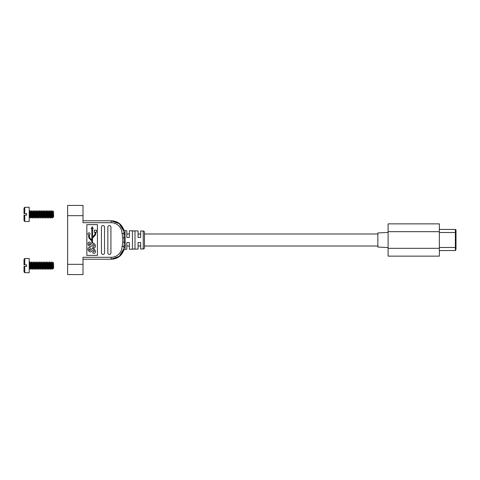 <?xml version="1.0" encoding="UTF-8"?>
<svg xmlns="http://www.w3.org/2000/svg" width="480" height="480" viewBox="0 0 480 480"><rect width="100%" height="100%" fill="white"/><g stroke="black" fill="none" stroke-linecap="round" stroke-linejoin="round"><path stroke-width="0.72" d="M439.35 229.446L455.358 229.446A0.642 0.642 0 0 1 456 230.088L456 249.006M439.35 232.518L456 232.518L456 247.482L455.358 247.482L455.358 229.446M87.972 233.874A1.056 1.056 0 0 0 88.674 234.87L88.674 236.604A2.808 2.808 0 0 0 89.436 238.524L91.278 240.48A2.112 2.112 0 0 1 91.848 241.932L91.848 243.288L89.928 245.178L89.04 244.002L90.228 243.444L90.228 242.202C88.86 241.794 88.122 242.274 88.02 243.648C88.122 245.004 88.8 245.94 90.048 246.462C91.02 246.672 91.674 246.276 92.016 245.274L93.33 244.314L94.422 245.868L92.904 246.372L92.904 247.614L93.294 247.746C94.62 248.088 95.322 247.572 95.4 246.204C95.364 244.68 94.644 243.63 93.252 243.048L92.544 242.964L92.544 238.926A2.112 2.112 0 0 1 93.12 237.48L94.956 235.524A2.808 2.808 0 0 0 95.724 233.598L95.724 232.29L96.426 232.29L96.426 230.178L94.314 230.178L94.314 232.29L95.016 232.29L95.016 233.598A2.112 2.112 0 0 1 94.44 235.044L92.544 237.06L92.544 228.594L93.246 228.594L92.196 226.776L91.152 228.594L91.848 228.594L91.848 240.06L89.952 238.044A2.112 2.112 0 0 1 89.382 236.598L89.382 234.87A1.056 1.056 0 0 0 89.028 232.818A1.056 1.056 0 0 0 87.972 233.874M143.226 248.988L143.226 231.012A1.278 1.278 0 0 1 144.486 232.296L144.486 247.704A1.278 1.278 0 0 1 143.226 248.988L140.646 249.03L140.646 242.562L138.084 242.562L138.084 249.072L129.372 249.21L129.372 242.562L126.81 242.562L126.81 246.018L129.372 246.018M132.444 249.072L132.444 230.928L135.006 230.97L135.006 249.03L132.444 249.072M143.226 231.012L140.646 230.97L140.646 237.438L138.084 237.438L138.084 230.928L129.372 230.79L129.372 237.438L126.81 237.438L126.81 230.748L124.956 230.718L125.25 245.628L124.956 249.282L123.75 250.188C121.644 255.864 117.564 258.876 111.516 259.212M126.81 242.562L126.81 249.252L124.956 249.282M125.148 247.146A1.278 0.984 7 0 0 123.894 247.974C123.69 250.89 123.69 250.89 123.894 247.974A12.81 12.81 0 0 1 111.18 259.212L111.18 257.292L83.004 257.292L83.004 274.584L67.632 274.584L67.632 205.416L83.004 205.416L83.004 215.664L67.632 215.664M123.894 247.974L123.99 246.486A12.81 12.81 0 0 1 111.18 259.212L83.004 259.212M83.004 220.788L111.18 220.788A12.81 12.81 0 0 1 123.99 233.514L123.894 232.026C123.69 229.11 123.69 229.11 123.894 232.026A1.278 0.984 173 0 0 125.148 232.854M86.844 255.372L97.428 255.372L97.428 224.628L86.844 224.628L86.844 255.372M122.748 228.084A12.81 12.81 0 0 0 111.18 220.788A12.81 12.81 0 0 1 122.748 228.084A12.81 12.81 0 0 0 111.18 220.788A12.81 12.81 0 0 1 123.99 233.514L124.266 242.358L122.754 242.07L122.754 237.93L122.07 233.526A10.89 10.89 0 0 0 111.18 222.708L83.004 222.708L83.004 215.664M135.006 230.97L132.444 230.928M123.768 249.756L123.75 250.188M125.25 242.238A1.278 0.312 180 0 0 124.266 242.358L123.99 246.486L122.07 246.474L122.754 242.07M122.07 246.354L123.99 246.384A1.278 0.774 180 0 1 125.25 245.628M122.754 237.93L124.266 237.642A1.278 0.312 180 0 0 125.25 237.762M122.07 233.646L123.99 233.616A1.278 0.774 180 0 0 125.25 234.372M107.85 252.9A1.536 1.536 0 0 0 109.392 254.436A1.536 1.536 0 0 0 110.928 252.9L110.928 227.1A1.536 1.536 0 0 0 109.392 225.564A1.536 1.536 0 0 0 107.85 227.1L107.85 252.9M101.448 252.9A1.536 1.536 0 0 0 102.984 254.436A1.536 1.536 0 0 0 104.52 252.9L104.52 227.1A1.536 1.536 0 0 0 102.984 225.564A1.536 1.536 0 0 0 101.448 227.1L101.448 252.9M95.4 251.652C95.364 250.134 94.644 249.078 93.252 248.496C92.226 248.31 91.512 248.736 91.104 249.768L89.928 250.626L89.04 249.45L90.228 248.898L90.228 247.656C88.86 247.242 88.122 247.722 88.02 249.102C88.122 250.452 88.8 251.388 90.048 251.91C91.02 252.12 91.674 251.724 92.016 250.722L93.33 249.768L94.422 251.316L92.904 251.826L92.904 253.062L93.294 253.2C94.62 253.536 95.322 253.026 95.4 251.652M123.99 233.514A12.81 12.81 0 0 0 123.894 232.026A12.81 12.81 0 0 1 123.99 233.514L122.07 233.526M388.11 232.44L377.868 232.956L377.868 247.044L388.11 247.56M439.35 231.672L439.35 223.86L388.11 223.86L388.11 231.672L439.35 231.672L439.35 256.14L388.11 256.14L388.11 231.672M377.868 246.018L144.486 246.018M140.646 246.018L138.084 246.018M377.868 233.982L144.486 233.982M140.646 233.982L138.084 233.982M129.372 233.982L126.81 233.982L126.81 237.438M52.794 212.34L52.548 213.552L52.548 211.266L53.154 217.422L53.604 216.972L53.604 211.794L52.638 210.828L52.038 211.83M30.408 215.514L30.078 216.93L29.208 211.998L29.208 218.028M30.324 214.38L30.018 216.768M29.628 215.514L29.334 217.998L29.958 216.93L29.508 214.38M53.028 216.642L52.08 211.794L51.588 213.246M52.968 215.652L52.794 216.768M52.404 215.514L52.11 217.998L52.734 216.93L51.876 211.794M51.558 215.514L51.228 216.93L50.454 211.794L49.962 213.246M51.474 214.38L51.168 216.768M50.778 215.514L50.484 217.998L51.108 216.93L50.25 211.794M49.932 215.514L49.602 216.93L48.828 211.794L48.336 213.246M49.842 214.38L49.542 216.768M49.152 215.514L48.858 217.998L49.482 216.93L48.624 211.794M48.3 215.514L47.976 216.93L47.202 211.794L46.71 213.246M48.216 214.38L47.916 216.768M47.526 215.514L47.232 217.998L47.85 216.93L46.998 211.794M46.674 215.514L46.344 216.93L45.576 211.794L45.084 213.246M46.59 214.38L46.284 216.768M45.894 215.514L45.606 217.998L46.224 216.93L45.372 211.794M45.048 215.514L44.718 216.93L43.95 211.794L43.458 213.246M44.964 214.38L44.658 216.768M44.268 215.514L43.974 217.998L44.598 216.93L43.746 211.794M43.422 215.514L43.092 216.93L42.324 211.794L41.832 213.246M43.338 214.38L43.032 216.768M42.642 215.514L42.348 217.998L42.972 216.93L42.12 211.794M41.796 215.514L41.466 216.93L40.692 211.794L40.206 213.246M41.712 214.38L41.406 216.768M41.016 215.514L40.722 217.998L41.346 216.93L40.494 211.794M40.17 215.514L39.84 216.93L39.066 211.794L38.574 213.246M40.086 214.38L39.78 216.768M39.39 215.514L39.096 217.998L39.72 216.93L38.862 211.794M38.544 215.514L38.214 216.93L37.44 211.794L36.948 213.246M38.46 214.38L38.154 216.768M37.764 215.514L37.47 217.998L38.094 216.93L37.236 211.794M36.918 215.514L36.588 216.93L35.814 211.794L35.322 213.246M36.828 214.38L36.528 216.768M36.138 215.514L35.844 217.998L36.468 216.93L35.61 211.794M35.286 215.514L34.962 216.93L34.188 211.794L33.696 213.246M35.202 214.38L34.902 216.768M34.512 215.514L34.218 217.998L34.836 216.93L33.984 211.794M33.66 215.514L33.33 216.93L32.562 211.794L32.07 213.246M33.576 214.38L33.27 216.768M32.88 215.514L32.592 217.998L33.21 216.93L32.358 211.794M32.034 215.514L31.704 216.93L30.936 211.794L30.444 213.246M31.95 214.38L31.644 216.768M31.254 215.514L30.96 217.998L31.584 216.93L30.732 211.794M51.978 211.998L51.672 214.38M50.352 211.998L50.046 214.38M48.726 211.998L48.42 214.38M47.1 211.998L46.794 214.38M45.474 211.998L45.168 214.38M43.848 211.998L43.542 214.38M42.222 211.998L41.916 214.38M40.59 211.998L40.29 214.38M38.964 211.998L38.658 214.38M37.338 211.998L37.032 214.38M35.712 211.998L35.406 214.38M34.086 211.998L33.78 214.38M32.46 211.998L32.154 214.38M30.834 211.998L30.528 214.38M52.548 213.552L52.488 214.38M52.62 210.834L52.368 213.246M24 208.074L24 213.612L24 208.074L24.768 207.3L29.208 207.258L29.208 221.508L24.768 221.466L24 220.692L24 215.148L24 220.692M24.768 221.466L24.768 215.148L24 215.148L26.646 215.148L26.646 213.612L24 213.612M52.284 214.38L51.876 218.028L51.27 210.738L50.862 214.38M51.918 211.83L51.036 210.762L50.742 213.246M50.658 214.38L50.25 218.028L49.644 210.738L49.236 214.38M50.292 211.83L49.41 210.762L49.116 213.246M49.032 214.38L48.624 218.028L48.012 210.738L47.61 214.38M48.666 211.83L47.784 210.762L47.49 213.246M47.406 214.38L46.998 218.028L46.386 210.738L45.984 214.38M47.04 211.83L46.158 210.762L45.864 213.246M45.78 214.38L45.372 218.028L44.76 210.738L44.352 214.38M45.414 211.83L44.532 210.762L44.238 213.246M44.154 214.38L43.746 218.028L43.134 210.738L42.726 214.38M43.788 211.83L42.9 210.762L42.606 213.246M42.522 214.38L42.12 218.028L41.508 210.738L41.1 214.38M42.162 211.83L41.274 210.762L40.98 213.246M40.896 214.38L40.494 218.028L39.882 210.738L39.474 214.38M40.53 211.83L39.648 210.762L39.354 213.246M39.27 214.38L38.862 218.028L38.256 210.738L37.848 214.38M38.904 211.83L38.022 210.762L37.728 213.246M37.644 214.38L37.236 218.028L36.63 210.738L36.222 214.38M37.278 211.83L36.396 210.762L36.102 213.246M36.018 214.38L35.61 218.028L34.998 210.738L34.596 214.38M35.652 211.83L34.77 210.762L34.476 213.246M34.392 214.38L33.984 218.028L33.372 210.738L32.97 214.38M34.026 211.83L33.144 210.762L32.85 213.246M32.766 214.38L32.358 218.028L31.746 210.738L31.338 214.38M32.4 211.83L31.518 210.762L31.224 213.246M31.14 214.38L30.732 218.028L30.12 210.738L29.712 214.38M30.774 211.83L29.886 210.762L29.598 213.246M29.916 210.738L30.732 218.028L30.078 216.93M30.894 211.83L31.518 210.762L32.358 218.028L31.704 216.93M33.168 210.738L33.984 218.028L33.33 216.93M34.8 210.738L35.61 218.028L34.962 216.93M36.426 210.738L37.236 218.028L36.588 216.93M38.052 210.738L38.862 218.028L38.214 216.93M39.678 210.738L40.494 218.028L39.84 216.93M41.304 210.738L42.12 218.028L41.466 216.93M42.93 210.738L43.746 218.028L43.092 216.93M44.556 210.738L45.372 218.028L44.718 216.93M45.534 211.83L46.158 210.762L46.998 218.028L46.344 216.93M47.814 210.738L48.624 218.028L47.976 216.93M49.44 210.738L50.25 218.028L49.602 216.93M51.066 210.738L51.876 218.028L51.228 216.93M52.794 263.58L52.548 264.786L52.548 262.506L53.154 268.656L53.604 268.206L53.604 263.028L52.638 262.062L52.038 263.07M30.408 266.754L30.078 268.17L29.208 263.232L29.208 269.262M30.324 265.62L30.018 268.002M29.628 266.754L29.334 269.238L29.958 268.17L29.508 265.62M53.028 267.876L52.08 263.028L51.588 264.486M52.968 266.886L52.794 268.002M52.404 266.754L52.11 269.238L52.734 268.17L51.876 263.028M51.558 266.754L51.228 268.17L50.454 263.028L49.962 264.486M51.474 265.62L51.168 268.002M50.778 266.754L50.484 269.238L51.108 268.17L50.25 263.028M49.932 266.754L49.602 268.17L48.828 263.028L48.336 264.486M49.842 265.62L49.542 268.002M49.152 266.754L48.858 269.238L49.482 268.17L48.624 263.028M48.3 266.754L47.976 268.17L47.202 263.028L46.71 264.486M48.216 265.62L47.916 268.002M47.526 266.754L47.232 269.238L47.85 268.17L46.998 263.028M46.674 266.754L46.344 268.17L45.576 263.028L45.084 264.486M46.59 265.62L46.284 268.002M45.894 266.754L45.606 269.238L46.224 268.17L45.372 263.028M45.048 266.754L44.718 268.17L43.95 263.028L43.458 264.486M44.964 265.62L44.658 268.002M44.268 266.754L43.974 269.238L44.598 268.17L43.746 263.028M43.422 266.754L43.092 268.17L42.324 263.028L41.832 264.486M43.338 265.62L43.032 268.002M42.642 266.754L42.348 269.238L42.972 268.17L42.12 263.028M41.796 266.754L41.466 268.17L40.692 263.028L40.206 264.486M41.712 265.62L41.406 268.002M41.016 266.754L40.722 269.238L41.346 268.17L40.494 263.028M40.17 266.754L39.84 268.17L39.066 263.028L38.574 264.486M40.086 265.62L39.78 268.002M39.39 266.754L39.096 269.238L39.72 268.17L38.862 263.028M38.544 266.754L38.214 268.17L37.44 263.028L36.948 264.486M38.46 265.62L38.154 268.002M37.764 266.754L37.47 269.238L38.094 268.17L37.236 263.028M36.918 266.754L36.588 268.17L35.814 263.028L35.322 264.486M36.828 265.62L36.528 268.002M36.138 266.754L35.844 269.238L36.468 268.17L35.61 263.028M35.286 266.754L34.962 268.17L34.188 263.028L33.696 264.486M35.202 265.62L34.902 268.002M34.512 266.754L34.218 269.238L34.836 268.17L33.984 263.028M33.66 266.754L33.33 268.17L32.562 263.028L32.07 264.486M33.576 265.62L33.27 268.002M32.88 266.754L32.592 269.238L33.21 268.17L32.358 263.028M32.034 266.754L31.704 268.17L30.936 263.028L30.444 264.486M31.95 265.62L31.644 268.002M31.254 266.754L30.96 269.238L31.584 268.17L30.732 263.028M51.978 263.232L51.672 265.62M50.352 263.232L50.046 265.62M48.726 263.232L48.42 265.62M47.1 263.232L46.794 265.62M45.474 263.232L45.168 265.62M43.848 263.232L43.542 265.62M42.222 263.232L41.916 265.62M40.59 263.232L40.29 265.62M38.964 263.232L38.658 265.62M37.338 263.232L37.032 265.62M35.712 263.232L35.406 265.62M34.086 263.232L33.78 265.62M32.46 263.232L32.154 265.62M30.834 263.232L30.528 265.62M52.548 264.786L52.488 265.62M52.62 262.074L52.368 264.486M24 259.308L24 264.852L24 259.308L24.768 258.534L29.208 258.492L29.208 272.742L24.768 272.7L24 271.926L24 266.388L24 271.926M24.768 272.7L24.768 266.388L24 266.388L26.646 266.388L26.646 264.852L24 264.852M52.284 265.62L51.876 269.262L51.27 261.972L50.862 265.62M51.918 263.07L51.036 262.002L50.742 264.486M50.658 265.62L50.25 269.262L49.644 261.972L49.236 265.62M50.292 263.07L49.41 262.002L49.116 264.486M49.032 265.62L48.624 269.262L48.012 261.972L47.61 265.62M48.666 263.07L47.784 262.002L47.49 264.486M47.406 265.62L46.998 269.262L46.386 261.972L45.984 265.62M47.04 263.07L46.182 261.972L45.864 264.486M45.78 265.62L45.372 269.262L44.76 261.972L44.352 265.62M45.414 263.07L44.556 261.972L44.238 264.486M44.154 265.62L43.746 269.262L43.134 261.972L42.726 265.62M43.788 263.07L42.9 262.002L42.606 264.486M42.522 265.62L42.12 269.262L41.508 261.972L41.1 265.62M42.162 263.07L41.274 262.002L40.98 264.486M40.896 265.62L40.494 269.262L39.882 261.972L39.474 265.62M40.53 263.07L39.648 262.002L39.354 264.486M39.27 265.62L38.838 269.238L38.256 261.972L37.848 265.62M38.904 263.07L38.022 262.002L37.728 264.486M37.644 265.62L37.236 269.262L36.63 261.972L36.222 265.62M37.278 263.07L36.396 262.002L36.102 264.486M36.018 265.62L35.61 269.262L34.998 261.972L34.596 265.62M35.652 263.07L34.77 262.002L34.476 264.486M34.392 265.62L33.984 269.262L33.372 261.972L32.97 265.62M34.026 263.07L33.168 261.972L32.85 264.486M32.766 265.62L32.358 269.262L31.746 261.972L31.338 265.62M32.4 263.07L31.542 261.972L31.224 264.486M31.14 265.62L30.732 269.262L30.12 261.972L29.712 265.62M30.774 263.07L29.886 262.002L29.598 264.486M29.916 261.972L30.732 269.262L30.078 268.17M31.542 261.972L32.358 269.262L31.704 268.17M33.168 261.972L33.984 269.262L33.33 268.17M34.8 261.972L35.61 269.262L34.962 268.17M36.426 261.972L37.236 269.262L36.588 268.17M38.214 268.17L38.838 269.238L38.052 261.972M39.678 261.972L40.494 269.262L39.84 268.17M41.304 261.972L42.12 269.262L41.466 268.17M42.93 261.972L43.746 269.262L43.092 268.17M44.556 261.972L45.372 269.262L44.718 268.17M46.182 261.972L46.998 269.262L46.344 268.17M47.814 261.972L48.624 269.262L47.976 268.17M49.44 261.972L50.25 269.262L49.602 268.17M51.066 261.972L51.876 269.262L51.228 268.17M439.35 247.482L455.358 247.482L455.358 250.554L456 249.912M111.18 257.292A10.89 10.89 0 0 0 122.07 246.474M83.004 264.336L67.632 264.336M123.99 246.486A12.81 12.81 0 0 1 111.18 259.212L119.298 256.314L123.738 248.934M123.738 231.066L119.292 223.68L111.186 220.788L111.18 222.708M388.11 248.328L439.35 248.328M24.768 207.3L24.768 213.612M24.768 258.534L24.768 264.852M439.35 250.554L455.358 250.554M124.956 230.718L123.75 229.812C121.644 224.136 117.564 221.124 111.516 220.788M50.412 211.83L51.036 210.762M48.786 211.83L49.41 210.762M47.16 211.83L47.784 210.762M43.908 211.83L44.532 210.762M42.282 211.83L42.9 210.762M40.656 211.83L41.274 210.762M39.024 211.83L39.648 210.762M37.398 211.83L38.022 210.762M35.772 211.83L36.396 210.762M34.146 211.83L34.77 210.762M32.52 211.83L33.144 210.762M29.268 211.83L29.886 210.762M50.412 263.07L51.036 262.002M48.786 263.07L49.41 262.002M47.16 263.07L47.784 262.002M45.534 263.07L46.158 262.002M43.908 263.07L44.532 262.002M42.282 263.07L42.9 262.002M40.656 263.07L41.274 262.002M39.024 263.07L39.648 262.002M37.398 263.07L38.022 262.002M35.772 263.07L36.396 262.002M34.146 263.07L34.77 262.002M32.52 263.07L33.144 262.002M30.894 263.07L31.518 262.002M29.268 263.07L29.886 262.002"/></g></svg>

